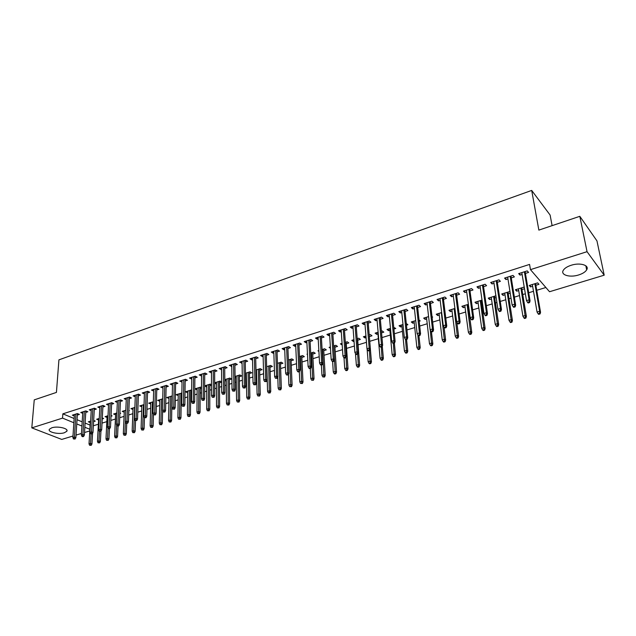 <?xml version="1.0" encoding="UTF-8"?>
<svg xmlns="http://www.w3.org/2000/svg" width="636" height="636" viewBox="0 0 636 636"><rect width="100%" height="100%" fill="white"/><g stroke="black" fill="none" stroke-linecap="round" stroke-linejoin="round"><path stroke-width="0.95" d="M51.802 427.797C57.55 425.794 69.006 428.489 66.812 431.28L64.371 432.75C58.671 434.706 47.271 432.075 49.417 429.252L51.802 427.797M571.136 265.276C580.024 262.302 589.731 265.228 586.662 269.871C585.327 271.977 582.663 273.671 578.673 274.951C569.88 277.837 560.26 274.99 563.289 270.308C564.577 268.249 567.193 266.571 571.136 265.276M93.365 425.762L98.389 424.228M102.038 423.107L106.848 421.644M110.815 420.428L115.41 419.029M119.703 417.717L124.06 416.381M128.687 414.966L132.821 413.702M137.789 412.192L141.677 410.999M146.996 409.377L150.645 408.256M156.313 406.531L159.708 405.49M165.742 403.645L168.89 402.683M175.29 400.728L178.175 399.845M181.22 398.915L181.801 398.74M184.957 397.778L187.572 396.975M190.625 396.045L191.579 395.751M194.743 394.789L197.081 394.074M200.141 393.135L201.485 392.73M204.657 391.76L206.708 391.132M209.777 390.194L211.51 389.661M214.69 388.691L216.455 388.151M219.523 387.213L221.662 386.561M224.85 385.591L226.321 385.138M229.397 384.2L231.949 383.421M235.145 382.443L236.306 382.085M239.39 381.147L242.364 380.233M245.568 379.255L246.41 379M249.511 378.054L252.913 377.013M256.125 376.035L256.65 375.868M259.75 374.922L263.606 373.745M270.125 371.75L274.434 370.438M280.635 368.546L285.405 367.083M291.272 365.295L296.519 363.689M302.044 362.003L307.784 360.246M312.96 358.664L319.208 356.756M324.018 355.286L330.776 353.226M335.22 351.867L342.51 349.641M346.572 348.401L354.403 346.008M358.068 344.887L366.463 342.319M369.747 341.317L378.356 338.686M381.974 337.581L390.321 335.029M394.376 333.789L402.453 331.324M406.961 329.949L414.744 327.572M419.712 326.053L427.209 323.764M432.655 322.094L439.85 319.9M445.78 318.087L452.665 315.981M459.097 314.017L465.655 312.014M468.875 311.028L469.281 310.909M472.612 309.891L478.836 307.983M482.056 307.005L482.986 306.719M486.325 305.701L492.208 303.905M495.436 302.919L496.899 302.466M500.238 301.448L505.771 299.755M508.999 298.769L511.018 298.157M514.365 297.131L519.533 295.549M522.768 294.563L525.352 293.776M528.699 292.751L533.493 291.288M536.728 290.294L545.879 287.504M89.779 430.93L84.532 432.52M81.464 433.45L76.042 435.088M72.973 436.018L61.74 439.42L31.8 427.869L62.543 418.114L73.863 422.749M552.104 225.645L550.108 215.048L531.696 190.426L58.925 359.857L56.429 392.412L34.249 399.877L31.8 427.869M531.696 190.426L538.859 230.105L579.817 216.32L596.958 240.885L604.2 275.181L549.528 291.733L530.464 269.64L587.044 251.681L604.2 275.181M102.261 418.949L103.636 418.52L102.309 417.955M98.612 420.07L96.648 419.251L99.264 418.44M85.765 412.414L87.84 411.762L85.82 410.904L80.748 412.51L82.72 413.344M119.886 413.511L120.673 413.273L119.91 412.931M115.601 414.831L113.59 414.012L116.857 413.002M102.889 407L105.004 406.332L103 405.45L97.809 407.096L99.828 407.97M132.98 409.473L130.921 408.654L134.88 407.43M120.419 401.459L122.573 400.783L120.586 399.877L115.267 401.562L117.342 402.437M150.764 403.995L148.649 403.168L153.34 401.721M138.37 395.791L140.556 395.091L138.592 394.161L133.147 395.886L135.277 396.761M168.977 398.382L166.807 397.556L172.253 395.87M156.742 389.979L158.976 389.272L157.036 388.31L151.455 390.083L153.642 390.957M191.627 390.345L191.054 390.051L185.394 391.808L187.62 392.635M191.619 391.402L190.665 391.697M175.576 384.025L177.849 383.301L175.926 382.323L170.209 384.136L172.451 385.011M211.502 384.796L210.23 384.128L204.665 385.845M211.502 385.265L209.777 385.806M206.716 386.744L204.665 386.044M194.862 377.927L197.184 377.188L195.284 376.178L189.425 378.038L191.73 378.913M229.35 379.764L231.687 379.048L229.882 378.046L224.802 379.62M226.281 380.718L224.81 380.36M214.642 371.67L217.003 370.923L215.127 369.89L209.125 371.79L211.486 372.672M249.415 373.578L251.8 372.847L250.02 371.822L245.456 373.237M246.331 374.532L245.48 374.588M234.915 365.263L237.331 364.5L235.479 363.434L229.318 365.382L231.75 366.264M269.99 367.242L272.415 366.487L270.666 365.438L266.643 366.678M255.712 358.688L258.176 357.909L256.356 356.812L250.035 358.815L251.864 359.904L252.532 359.69M291.081 360.739L293.554 359.976L291.837 358.887L288.386 359.952M277.042 351.939L279.562 351.144L277.773 350.015L271.286 352.074L273.083 353.195L273.846 352.948M312.721 354.069L315.249 353.29L313.556 352.169L310.71 353.052M307.498 354.538L306.981 354.204L307.474 354.053M298.944 345.022L301.512 344.203L299.755 343.043L293.093 345.157L294.865 346.31L295.732 346.032M334.918 347.224L337.501 346.429L335.848 345.276L333.638 345.96M330.474 348.305L329.098 347.367L330.386 346.97M321.426 337.915L324.042 337.08L322.325 335.887L315.488 338.058L317.221 339.242L318.199 338.932M357.71 340.196L360.35 339.385L358.736 338.201L357.194 338.678M354.053 341.325L353.433 341.516L351.803 340.347L353.926 339.688M344.513 330.609L347.192 329.766L345.507 328.534L338.487 330.76L340.18 331.984L341.278 331.634M381.552 332.843L383.802 332.151L382.228 330.935L381.401 331.189M377.943 333.956L376.703 334.337L375.113 333.137L378.126 332.207M368.228 323.112L370.971 322.245L369.325 320.981L362.115 323.263L363.768 324.519L364.985 324.137M406.468 325.163L407.899 324.726L406.293 323.493M401.968 326.554L400.608 326.976L399.058 325.735L403.001 324.511M392.611 315.4L395.409 314.518L393.811 313.214L386.394 315.567L388.008 316.855L389.351 316.434M432.09 317.269L432.663 317.086L432.003 316.513M426.661 318.938L425.166 319.399L423.663 318.119L428.592 316.601M417.677 307.474L420.539 306.576L418.989 305.224L411.357 307.641L412.931 308.977L414.41 308.516M452.045 311.115L450.407 311.616L448.952 310.304L454.923 308.452M443.459 299.325L446.393 298.403L444.89 297.012L437.043 299.5L438.562 300.876L440.176 300.367M482.279 301.79L481.357 302.076M478.145 303.07L476.364 303.618L474.965 302.259L482.032 300.073M469.988 290.938L472.993 289.992L471.538 288.553L463.461 291.121L464.932 292.536L466.697 291.98M509.961 291.526L501.717 293.983L503.068 295.382L504.992 294.794M510.223 293.18L508.212 293.8M497.304 282.305L500.373 281.335L498.982 279.856L490.666 282.495L492.073 283.958L493.997 283.346M535.862 285.278L538.946 284.324L537.674 282.869L529.255 285.469L530.543 286.916L532.634 286.272M525.431 273.408L528.572 272.415L527.244 270.888L518.674 273.607L520.025 275.118L522.116 274.458M530.464 269.64L529.565 264.417L62.853 413.845L74.15 418.52M77.043 419.72L82.187 421.851M85.113 423.067L90.121 425.134M511.265 277.892L514.365 276.906L513.006 275.404L504.563 278.083L505.946 279.57L507.957 278.934M524.374 287.957L523.682 287.194L515.391 289.762L516.702 291.177L518.714 290.565M524.517 288.776L521.933 289.571M483.551 286.653L486.58 285.691L485.157 284.236L476.96 286.836L478.399 288.283L480.252 287.695M496.152 297.521L494.689 297.966M491.469 298.96L489.625 299.532L488.249 298.149L495.889 295.788M456.632 295.16L459.597 294.23L458.119 292.814L450.153 295.343L451.647 296.734L453.341 296.201M468.613 306.003L468.207 306.131M465.003 307.116L463.294 307.649L461.871 306.306L468.382 304.294M430.477 303.428L433.37 302.513L431.844 301.146L424.109 303.603L425.651 304.954L427.201 304.469M439.261 315.059L437.695 315.536L436.224 314.24L441.662 312.554M405.06 311.465L407.891 310.575L406.309 309.247L398.788 311.632L400.378 312.944L401.793 312.499M419.188 321.244L420.197 320.934L419.045 319.964M414.235 322.77L412.804 323.215L411.277 321.951L415.706 320.584M380.336 319.28L383.103 318.405L381.481 317.118L374.167 319.439L375.804 320.719L377.084 320.313M393.923 329.035L395.775 328.462L393.764 327.373M389.876 330.283L388.572 330.68L387.006 329.456L390.48 328.383M356.287 326.888L358.998 326.03L357.337 324.781L350.221 327.039L351.891 328.279L353.052 327.914M369.349 336.603L371.996 335.792L370.406 334.592L369.214 334.957M366.082 337.613L364.992 337.955L363.379 336.762L365.946 335.975M332.89 334.282L335.538 333.447L333.836 332.238L326.912 334.433L328.621 335.633L329.663 335.307M346.238 343.734L348.846 342.931L347.216 341.763L345.34 342.343M342.192 344.982L340.379 343.877L342.081 343.353M310.106 341.484L312.705 340.665L310.964 339.489L304.215 341.627L305.972 342.796L306.894 342.502M323.748 350.667L326.3 349.88L324.63 348.751L322.102 349.53M318.906 351.43L317.968 350.81L318.851 350.531M287.925 348.504L290.461 347.701L288.688 346.556L282.122 348.639L283.902 349.776L284.721 349.514M301.83 357.424L304.334 356.653L302.633 355.556L299.476 356.526M266.309 355.333L268.797 354.546L266.993 353.433L260.593 355.468L262.406 356.573L263.121 356.343M280.468 364.007L282.917 363.251L281.184 362.186L277.447 363.339M245.25 361.995L247.682 361.224L245.846 360.143L239.613 362.123L242.07 362.997M259.639 370.43L262.04 369.691L260.275 368.649L255.982 369.977M256.539 371.384L256.014 371.543M224.715 368.49L227.1 367.735L225.239 366.678L219.158 368.61L221.551 369.484M239.327 376.695L241.68 375.963L239.891 374.954L235.066 376.448M236.242 377.641L235.074 377.49M204.689 374.819L207.034 374.079L205.142 373.054L199.211 374.938L201.548 375.812M221.63 381.99L220 381.107L214.674 382.753M221.638 382.149L219.5 382.8M216.439 383.747L214.674 383.214M185.163 380.996L187.461 380.264L185.545 379.271L179.757 381.107L182.031 381.982M201.501 387.586L200.586 387.109L194.855 388.882L197.104 389.709M201.501 388.35L200.157 388.763M166.099 387.022L168.357 386.306L166.425 385.337L160.773 387.125L162.991 388M181.88 393.088L176.045 394.694L178.239 395.52M181.864 394.407L181.276 394.59M147.504 392.897L149.714 392.197L147.759 391.259L142.249 393L144.404 393.883M159.819 401.205L157.672 400.378L162.737 398.812M129.339 398.645L131.509 397.953L129.537 397.039L124.155 398.74L126.254 399.615M141.82 406.754L139.729 405.927L144.054 404.591M111.602 404.25L113.733 403.574L111.745 402.675L106.49 404.345L108.533 405.219M128.854 410.745L129.339 410.602L128.869 410.387M124.243 412.168L122.199 411.349L125.817 410.228M94.279 409.727L96.37 409.067L94.367 408.193L89.231 409.823L91.226 410.681M111.022 416.246L112.103 415.912L111.061 415.459M107.063 417.47L105.067 416.644L108.009 415.737M77.346 415.077L79.405 414.426L77.385 413.575L72.361 415.173L74.317 415.984M93.595 421.62L95.257 421.104L93.667 420.436M90.264 422.638L88.325 421.827L90.614 421.119M76.765 423.934L81.925 426.048M84.858 427.249L89.875 429.3M579.817 216.32L587.044 251.681M62.853 413.845L62.543 418.114M519.715 273.273L520.025 275.118M530.241 285.166L530.543 286.916M505.652 277.733L505.946 279.57M516.424 289.436L516.702 291.177M491.795 282.13L492.073 283.958M502.798 293.649L503.068 295.382M478.145 286.462L478.399 288.283M489.362 297.807L489.625 299.532M464.685 290.731L464.932 292.536M476.125 301.901L476.364 303.618M451.417 294.937L451.647 296.734M463.064 305.94L463.294 307.649M438.339 299.087L438.562 300.876M450.193 309.915L450.407 311.616M425.452 303.173L425.651 304.954M437.496 313.842L437.695 315.536M412.74 307.212L412.931 308.977M424.975 317.714L425.166 319.399M400.203 311.187L400.378 312.944M412.621 321.538L412.804 323.215M387.841 315.106L388.008 316.855M400.442 325.306L400.608 326.976M375.653 318.97L375.804 320.719M388.421 329.019L388.572 330.68M363.625 322.786L363.768 324.519M376.56 332.692L376.703 334.337M351.764 326.546L351.891 328.279M364.857 336.309L364.992 337.955M340.061 330.259L340.18 331.984M353.306 339.878L353.433 341.516M328.518 333.924L328.621 335.633M341.914 343.4L342.025 345.03M317.125 337.533L317.221 339.242M305.884 341.103L305.972 342.796M294.786 344.617L294.865 346.31M283.839 348.091L283.902 349.776M273.027 351.525L273.083 353.195M262.358 354.904L262.406 356.573M251.824 358.243L251.864 359.904M241.426 361.542L241.457 363.196M231.162 364.802L231.178 366.439M245.679 373.165L245.711 374.723M221.018 368.021L221.026 369.651M235.646 376.266L235.67 377.816M211.009 371.193L211.009 372.823M225.732 379.334L225.748 380.877M201.119 374.334L201.111 375.948M215.946 382.355L215.946 383.898M191.349 377.426L191.333 379.04M206.271 385.352L206.271 386.879M181.697 380.487L181.681 382.093M196.715 388.31L196.699 389.828M172.165 383.516L172.141 385.106M187.27 391.227L187.254 392.746M162.752 386.497L162.713 388.087M177.937 394.113L177.913 395.624M153.451 389.447L153.403 391.029M168.715 396.967L168.683 398.47M144.261 392.364L144.205 393.938M159.604 399.782L159.564 401.284M135.174 395.25L135.118 396.816M150.597 402.564L150.549 404.059M126.198 398.096L126.135 399.654M141.693 405.323L141.637 406.809M117.326 400.911L117.255 402.461M132.892 408.042L132.837 409.52M108.557 403.685L108.486 405.235M124.187 410.737L124.131 412.208M99.892 406.436L99.812 407.978M115.585 413.392L115.521 414.855M107.087 416.024L107.015 417.478M98.675 418.623L98.596 420.078M529.033 301.973L527.586 302.41L528.119 302.99L529.573 302.553L529.033 301.973L529.112 299.834L526.497 300.621L521.806 272.613M524.382 271.795L529.112 299.834L530.074 300.884L525.113 271.564M529.573 302.553L530.074 300.884M526.497 300.621L527.586 302.41M538.128 313.794L538.644 314.351L540.067 313.938L539.559 313.381L538.128 313.794L537.062 312.045L539.63 311.29L540.552 312.292L535.552 283.521M539.559 313.381L539.63 311.29L534.852 283.736M537.062 312.045L532.332 284.515M540.552 312.292L540.067 313.938M514.603 306.306L513.173 306.743L513.721 307.315L515.152 306.886L514.603 306.306L514.683 304.191L512.107 304.962L507.663 277.097M510.191 276.294L514.683 304.191L515.669 305.224L510.962 276.056M515.152 306.886L515.669 305.224M512.107 304.962L513.173 306.743M500.389 310.583L498.974 311.004L499.538 311.568L500.945 311.147L500.389 310.583L500.46 308.476L497.924 309.239L493.727 281.517M496.215 280.73L500.46 308.476L501.478 309.494L497.026 280.476M500.945 311.147L501.478 309.494M497.924 309.239L498.974 311.004M523.969 317.944L524.501 318.493L525.908 318.08L525.376 317.539L523.969 317.944L522.919 316.203L525.455 315.464L526.393 316.45L521.647 287.822M525.376 317.539L520.916 288.052M522.919 316.203L518.427 288.816M526.393 316.45L525.908 318.08M510.024 322.039L510.557 322.571L511.948 322.166L511.408 321.633L510.024 322.039L508.991 320.305L511.479 319.574L512.449 320.544L507.941 292.059M511.408 321.633L507.178 292.298M508.991 320.305L504.722 293.053M512.449 320.544L511.948 322.166M486.381 314.796L484.99 315.21L485.57 315.766L486.953 315.353L486.381 314.796L486.461 312.705L483.956 313.461L479.989 285.874M482.446 285.095L486.461 312.705L487.494 313.707L483.281 284.833M486.953 315.353L487.494 313.707M483.956 313.461L484.99 315.21M472.58 318.946L471.212 319.351L471.801 319.9L473.168 319.487L472.58 318.946L472.659 316.871L470.195 317.61L466.45 290.167M468.875 289.404L472.659 316.871L473.717 317.857L469.742 289.126M473.168 319.487L473.717 317.857M470.195 317.61L471.212 319.351M496.271 326.069L496.819 326.594L498.187 326.196L497.638 325.664L496.271 326.069L495.253 324.344L497.71 323.621L498.703 324.583L494.426 296.241M497.638 325.664L493.631 296.487M495.253 324.344L491.215 297.235M498.703 324.583L498.187 326.196M482.716 330.036L483.281 330.561L484.624 330.163L484.068 329.647L482.716 330.036L481.722 328.327L484.139 327.612L485.149 328.558L481.102 300.359M484.068 329.647L480.283 300.613M481.722 328.327L477.898 301.353M485.149 328.558L484.624 330.163M458.977 323.032L457.634 323.438L458.23 323.978L459.582 323.573L458.977 323.032L459.065 320.973L456.632 321.705L453.11 294.404M455.495 293.649L459.065 320.973L460.138 321.943L456.394 293.363M459.582 323.573L460.138 321.943M456.632 321.705L457.634 323.438M469.36 333.956L469.932 334.464L471.26 334.083L470.688 333.566L469.36 333.956L468.382 332.246L470.767 331.547L471.793 332.477L467.969 304.421M470.688 333.566L467.118 304.684M468.382 332.246L464.773 305.407M471.793 332.477L471.26 334.083M445.582 327.063L444.254 327.461L444.858 327.993L446.186 327.588L445.582 327.063L445.661 325.012L443.268 325.735L439.961 298.57M442.314 297.831L445.661 325.012L446.758 325.974L443.236 297.537M446.186 327.588L446.758 325.974M443.268 325.735L444.254 327.461M456.195 337.811L456.775 338.32L458.087 337.939L457.499 337.43L456.195 337.811L455.225 336.118L457.578 335.426L458.628 336.341L456.767 321.927M457.499 337.43L454.144 308.699M455.225 336.118L451.822 309.414M458.628 336.341L458.087 337.939M432.369 331.03L431.065 331.428L431.685 331.944L432.989 331.555L432.369 331.03L432.456 329.003L430.095 329.71L426.995 302.688M429.316 301.949L432.456 329.003L433.569 329.941L430.27 301.647M432.989 331.555L433.569 329.941M430.095 329.71L431.065 331.428M419.355 334.949L418.059 335.339L418.695 335.848L419.983 335.458L419.355 334.949L419.442 332.93L417.113 333.63L414.219 306.743M416.5 306.011L419.442 332.93L420.571 333.852L417.486 305.701M419.983 335.458L420.571 333.852M417.113 333.63L418.059 335.339M406.523 338.805L405.243 339.187L405.887 339.696L407.159 339.314L406.523 338.805L406.603 336.802L404.313 337.493L401.61 310.734M403.868 310.018L406.603 336.802L407.755 337.716L404.878 309.7M407.159 339.314L407.755 337.716M404.313 337.493L405.243 339.187M393.867 342.613L392.611 342.987L393.263 343.488L394.519 343.106L393.867 342.613L393.954 340.618L391.697 341.301L389.184 314.677M391.41 313.969L393.954 340.618L395.123 341.516L392.444 313.643M394.519 343.106L395.123 341.516M391.697 341.301L392.611 342.987M381.393 346.358L380.153 346.731L380.813 347.224L382.053 346.851L381.393 346.358L381.481 344.386L379.255 345.054L376.933 318.564M379.12 317.873L381.481 344.386L382.665 345.269L380.185 317.531M382.053 346.851L382.665 345.269M379.255 345.054L380.153 346.731M369.095 350.062L367.87 350.428L368.538 350.905L369.755 350.539L369.095 350.062L369.182 348.091L366.98 348.759L364.841 322.396M367.004 321.713L369.182 348.091L370.375 348.965L368.085 321.371M369.755 350.539L370.375 348.965M366.98 348.759L367.87 350.428M356.963 353.703L355.755 354.069L356.43 354.546L357.631 354.18L356.963 353.703L357.05 351.756L354.88 352.408L352.916 326.181M355.055 325.505L357.05 351.756L358.259 352.614L356.16 325.155M357.631 354.18L358.259 352.614M354.88 352.408L355.755 354.069M344.99 357.305L343.806 357.663L344.489 358.132L345.674 357.774L344.99 357.305L345.086 355.365L342.947 356.009L341.158 329.909M343.265 329.241L345.086 355.365L346.31 356.208L344.386 328.884M345.674 357.774L346.31 356.208M342.947 356.009L343.806 357.663M333.192 360.851L332.024 361.208L332.715 361.669L333.884 361.312L333.192 360.851L333.28 358.927L331.173 359.563L329.551 333.59M331.626 332.938L333.28 358.927L334.528 359.761L332.779 332.572M333.884 361.312L334.528 359.761M331.173 359.563L332.024 361.208M443.213 341.619L443.801 342.12L445.097 341.739L444.5 341.238L443.213 341.619L442.258 339.934L444.58 339.25L445.645 340.149L444.055 327.111M444.5 341.238L441.344 312.658M442.258 339.934L439.063 313.365M445.645 340.149L445.097 341.739M430.413 345.372L431.009 345.865L432.281 345.491L431.685 344.998L430.413 345.372L429.475 343.694L431.765 343.019L432.846 343.909L431.439 331.746M431.685 344.998L430.27 330.012M429.475 343.694L426.47 317.253M432.846 343.909L432.281 345.491M417.788 349.069L418.401 349.554L419.649 349.188L419.045 348.703L417.788 349.069L416.866 347.407L419.124 346.739L420.221 347.614L418.933 335.776M419.045 348.703L417.844 334.949M416.866 347.407L414.052 321.093M420.221 347.614L419.649 349.188M405.339 352.718L405.959 353.195L407.191 352.837L406.571 352.36L405.339 352.718L404.432 351.064L406.658 350.404L407.771 351.271L406.571 339.489M406.571 352.36L405.537 339.417M404.432 351.064L401.801 324.885M407.771 351.271L407.191 352.837M393.056 356.319L393.692 356.788L394.908 356.43L394.28 355.961L393.056 356.319L392.166 354.673L394.36 354.021L395.497 354.872L394.376 343.154M394.28 355.961L393.358 343.456M392.166 354.673L389.725 328.621M395.497 354.872L394.908 356.43M380.948 359.865L381.584 360.334L382.793 359.976L382.149 359.515L380.948 359.865L380.066 358.227L382.236 357.591L383.381 358.426L382.292 346.223M382.149 359.515L381.306 347.073M380.066 358.227L377.8 332.302M383.381 358.426L382.793 359.976M368.999 363.371L369.643 363.824L370.836 363.474L370.184 363.021L368.999 363.371L368.133 361.741L370.271 361.113L371.432 361.932L370.359 349.005M370.184 363.021L369.413 350.643M368.133 361.741L367.099 348.973M371.432 361.932L370.836 363.474M357.209 366.829L357.869 367.274L359.038 366.932L358.386 366.479L357.209 366.829L356.359 365.199L358.466 364.579L359.65 365.39L357.583 338.559M358.386 366.479L357.671 354.093M356.359 365.199L355.484 353.56M359.65 365.39L359.038 366.932M345.579 370.231L346.246 370.677L347.399 370.335L346.739 369.898L345.579 370.231L344.744 368.618L346.827 368.005L348.019 368.808L346.127 342.104M346.739 369.898L346.04 356.875M344.744 368.618L343.997 357.79M348.019 368.808L347.399 370.335M321.546 364.356L320.393 364.698L321.093 365.151L322.245 364.81L321.546 364.356L321.641 362.44L319.558 363.069L318.103 337.223M320.154 336.571L321.641 362.44L322.897 363.259L321.323 336.205M322.245 364.81L322.897 363.259M319.558 363.069L320.393 364.698M334.107 373.594L334.775 374.032L335.919 373.698L335.244 373.26L334.107 373.594L333.28 371.996L335.331 371.392L336.539 372.179L334.814 345.594M335.244 373.26L333.701 345.944M333.28 371.996L332.628 361.606M336.539 372.179L335.919 373.698M310.066 367.807L308.921 368.149L309.629 368.594L310.765 368.252L310.066 367.807L310.153 365.907L308.102 366.527L306.806 340.809M308.826 340.165L310.153 365.907L311.425 366.718L310.018 339.791M310.765 368.252L311.425 366.718M308.102 366.527L308.921 368.149M322.778 376.917L324.583 377.021L323.907 376.584L322.778 376.917L321.967 375.32L323.994 374.723L325.211 375.502L323.652 349.053M323.907 376.584L322.516 349.403M321.967 375.32L321.379 365.072M325.211 375.502L324.583 377.021M298.729 371.217L297.608 371.551L298.316 371.996L299.445 371.655L298.729 371.217L298.825 369.325L296.797 369.937L295.661 344.346M297.656 343.71L298.825 369.325L300.105 370.12L298.864 343.329M299.445 371.655L300.105 370.12M296.797 369.937L297.608 371.551M311.6 380.193L313.397 380.288L311.6 380.193L310.805 378.603L312.801 378.015L314.033 378.778L312.634 352.455M312.713 379.867L311.481 352.813M310.805 378.603L310.281 368.403M314.033 378.778L313.397 380.288M287.552 374.58L286.439 374.914L288.267 375.009L287.552 374.58L287.639 372.704L285.644 373.3L284.65 347.836M286.621 347.208L287.639 372.704L288.935 373.483L287.854 346.819M288.267 375.009L288.935 373.483M285.644 373.3L286.439 374.914M300.574 383.429L302.354 383.524L300.574 383.429L299.787 381.846L301.758 381.266L302.998 382.021L301.75 355.826M301.671 383.103L300.582 356.184M299.787 381.846L299.317 371.694M302.998 382.021L302.354 383.524M276.517 377.895L275.42 378.221L277.24 378.325L276.517 377.895L276.604 376.027L274.641 376.623L273.79 351.279M275.738 350.659L276.604 376.027L277.916 376.806L276.986 350.269M277.24 378.325L277.916 376.806M274.641 376.623L275.42 378.221M289.682 386.616L291.463 386.712L289.682 386.616L288.903 385.05L290.851 384.47L292.107 385.217L291.018 359.141M290.763 386.298L289.825 359.515M288.903 385.05L288.482 374.525M292.107 385.217L291.463 386.712M265.625 381.171L264.544 381.497L266.357 381.592L265.625 381.171L265.721 379.318L263.773 379.907L263.073 354.681M264.989 354.069L265.721 379.318L267.033 380.082L266.261 353.672M266.357 381.592L267.033 380.082M263.773 379.907L264.544 381.497M278.934 389.773L280.707 389.86L278.934 389.773L278.171 388.206L280.094 387.642L281.358 388.373L280.412 362.425M279.999 389.455L279.204 362.798M278.171 388.206L277.781 377.1M281.358 388.373L280.707 389.86M254.877 384.398L253.812 384.724L255.616 384.82L254.877 384.398L254.972 382.562L253.049 383.142L252.492 358.036M254.384 357.432L254.972 382.562L256.3 383.309L255.672 357.027M255.616 384.82L256.3 383.309M253.049 383.142L253.812 384.724M268.32 392.881L270.085 392.969L268.32 392.881L267.565 391.323L269.465 390.766L270.745 391.49L269.942 365.66M269.37 392.571L268.71 366.042M267.565 391.323L266.842 366.622M270.745 391.49L270.085 392.969M244.264 387.586L243.214 387.904L245.011 388L244.264 387.586L244.359 385.758L242.467 386.33L242.046 361.351M243.914 360.755L244.359 385.758L245.703 386.505L245.218 360.342M245.011 388L245.703 386.505M242.467 386.33L243.214 387.904M257.842 395.95L259.599 396.037L257.842 395.95L257.103 394.4L258.971 393.851L260.259 394.566L259.599 368.856M258.884 395.648L258.351 369.246M257.103 394.4L256.507 369.818M260.259 394.566L259.599 396.037M233.794 390.743L232.752 391.053L234.541 391.148L233.794 390.743L233.889 388.922L232.021 389.486L231.727 364.619M233.579 364.038L233.889 388.922L235.24 389.653L234.891 363.617M234.541 391.148L235.24 389.653M232.021 389.486L232.752 391.053M247.491 398.987L249.24 399.074L247.491 398.987L246.76 397.444L248.612 396.896L249.908 397.603L249.384 372.02M248.525 398.685L248.127 372.41M246.76 397.444L246.299 372.974M249.908 397.603L249.24 399.074M223.451 393.851L222.425 394.153L224.206 394.248L223.451 393.851L223.546 392.038L221.702 392.595L221.543 367.854M223.363 367.274L223.546 392.038L224.905 392.762L224.699 366.853M224.206 394.248L224.905 392.762M221.702 392.595L222.425 394.153M237.276 401.976L239.017 402.063L237.276 401.976L236.56 400.449L238.389 399.909L239.693 400.601L239.303 375.137M238.293 401.682L238.023 375.526M236.56 400.449L236.218 376.091M239.693 400.601L239.017 402.063M213.243 396.92L212.233 397.222L214.006 397.309L213.243 396.92L213.338 395.123L211.518 395.672L211.486 371.042M213.283 370.47L213.338 395.123L214.714 395.831L214.634 370.041M214.006 397.309L214.714 395.831M211.518 395.672L212.233 397.222M227.187 404.933L228.92 405.021L227.187 404.933L226.48 403.415L228.284 402.882L229.596 403.566L229.334 378.213M228.189 404.639L228.046 378.619M226.48 403.415L226.265 379.167M229.596 403.566L228.92 405.021M203.162 399.949L202.161 400.251L203.925 400.338L203.162 399.949L203.258 398.16L201.461 398.708L201.548 374.191M203.329 373.626L203.258 398.16L204.641 398.867L204.697 373.197M203.925 400.338L204.641 398.867M201.461 398.708L202.161 400.251M217.218 407.859L218.951 407.938L217.218 407.859L216.518 406.34L218.307 405.816L219.627 406.491L219.492 381.258M218.212 407.565L218.188 381.664M216.518 406.34L216.431 382.212M219.627 406.491L218.951 407.938M193.209 402.938L192.223 403.24L193.98 403.327L193.209 402.938L193.304 401.165L191.531 401.706L191.738 377.307M193.495 376.75L193.304 401.165L194.696 401.857L194.878 376.313M193.98 403.327L194.696 401.857M191.531 401.706L192.223 403.24M207.376 410.745L209.093 410.824L207.376 410.745L206.692 409.234L208.449 408.717L209.785 409.377L209.777 384.263M208.354 410.458L208.457 384.677M206.692 409.234L206.716 385.209M209.785 409.377L209.093 410.824M183.383 405.895L182.405 406.189L184.154 406.277L183.383 405.895L183.478 404.13L181.721 404.663L182.055 380.376M183.788 379.827L183.478 404.13L184.877 404.814L185.179 379.39M184.154 406.277L184.877 404.814M181.721 404.663L182.405 406.189M197.653 413.591L199.362 413.67L197.653 413.591L196.977 412.088L198.718 411.579L200.054 412.231L200.165 387.237M198.623 413.313L198.837 387.65M196.977 412.088L197.12 388.183M200.054 412.231L199.362 413.67M173.668 408.813L172.706 409.107L174.455 409.187L173.668 408.813L173.771 407.064L172.038 407.589L172.483 383.413M174.192 382.872L173.771 407.064L175.17 407.74L175.6 382.427M174.455 409.187L175.17 407.74M172.038 407.589L172.706 409.107M188.049 416.405L189.751 416.485L188.049 416.405L187.381 414.911L189.099 414.41L190.45 415.054L190.681 390.17M189.003 416.127L189.329 390.591M187.381 414.911L187.636 391.116M190.45 415.054L189.751 416.485M164.08 411.699L163.126 411.985L164.867 412.064L164.08 411.699L164.183 409.958L162.466 410.474L163.023 386.41M164.716 385.877L164.183 409.958L165.591 410.618L166.139 385.424M164.867 412.064L165.591 410.618M162.466 410.474L163.126 411.985M178.557 419.188L180.258 419.267L178.557 419.188L177.897 417.701L179.598 417.2L180.958 417.844L181.3 393.072M179.503 418.909L179.94 393.493M177.897 417.701L178.263 394.01M180.958 417.844L180.258 419.267M154.612 414.545L153.666 414.831L155.399 414.911L154.612 414.545L154.707 412.812L153.014 413.328L153.681 389.375M155.359 388.842L154.707 412.812L156.13 413.472L156.79 388.389M155.399 414.911L156.13 413.472M153.014 413.328L153.666 414.831M169.184 421.938L170.869 422.01L169.184 421.938L168.532 420.46L170.209 419.967L171.577 420.595L172.03 395.934M170.114 421.668L170.663 396.363M168.532 420.46L169.001 396.872M171.577 420.595L170.869 422.01M145.254 417.359L144.324 417.637L146.041 417.717L145.254 417.359L145.35 415.642L143.68 416.143L144.452 392.301M146.105 391.776L145.35 415.642L146.781 416.286L147.552 391.323M146.041 417.717L146.781 416.286M143.68 416.143L144.324 417.637M159.914 424.649L161.6 424.729L159.914 424.649L159.278 423.178L160.932 422.694L162.307 423.314L162.601 410.769M160.836 424.387L161.496 399.193M159.278 423.178L159.851 399.702M162.307 423.314L161.6 424.729M136.009 420.142L135.086 420.42L136.804 420.491L136.009 420.142L136.112 418.424L134.458 418.925L135.333 395.195M136.963 394.678L136.112 418.424L137.543 419.068L138.425 394.217M136.804 420.491L137.543 419.068M134.458 418.925L135.086 420.42M150.764 427.336L152.441 427.408L150.764 427.336L150.128 425.874L151.766 425.389L153.149 426.001L153.467 414.378M151.67 427.066L152.433 402M150.128 425.874L150.811 402.501M153.149 426.001L152.441 427.408M126.874 422.884L125.968 423.163L127.677 423.234L126.874 422.884L126.977 421.183L125.34 421.676L126.318 398.057M127.939 397.54L126.977 421.183L128.416 421.811L129.402 397.079M127.677 423.234L128.416 421.811M125.34 421.676L125.968 423.163M141.717 429.992L143.386 430.063L141.717 429.992L141.089 428.529L142.71 428.052L144.102 428.656L144.452 417.701M142.615 429.721L143.474 404.766M141.089 428.529L141.868 405.267M144.102 428.656L143.386 430.063M117.851 425.595L116.952 425.866L118.654 425.945L117.851 425.595L117.954 423.91L116.34 424.395L117.414 400.879M119.011 400.378L117.954 423.91L119.401 424.53L120.49 399.909M118.654 425.945L119.401 424.53M116.34 424.395L116.952 425.866M132.773 432.607L134.435 432.679L132.773 432.607L132.161 431.16L133.759 430.683L135.158 431.288L135.54 420.619M133.663 432.345L134.617 407.509M132.161 431.16L133.035 407.994M135.158 431.288L134.435 432.679M108.931 428.282L108.048 428.545L109.742 428.616L108.931 428.282L109.034 426.597L107.444 427.082L108.613 403.669M110.187 403.168L109.034 426.597L110.489 427.209L111.682 402.699M109.742 428.616L110.489 427.209M107.444 427.082L108.048 428.545M123.933 435.199L125.594 435.27L123.933 435.199L123.328 433.752L124.91 433.291L126.31 433.879L126.739 423.489M124.815 434.945L125.387 421.787M123.328 433.752L124.306 410.697M126.31 433.879L125.594 435.27M100.122 430.93L99.248 431.192L100.933 431.264L100.122 430.93L100.226 429.26L98.644 429.729L99.916 406.428M101.474 405.935L100.226 429.26L101.681 429.864L102.968 405.458M98.031 442.791L99.669 442.855L98.031 442.791L97.451 441.368L98.978 440.915L100.393 441.487L100.941 431.248L101.681 429.864M98.644 429.729L99.248 431.192M115.203 437.759L116.849 437.83L115.203 437.759L114.607 436.32L116.165 435.859L117.573 436.447L118.042 426.128M116.07 437.504L116.658 425.158M114.607 436.32L115.672 413.368M117.573 436.447L116.849 437.83M91.409 433.545L90.543 433.808L92.228 433.879L91.409 433.545L91.512 431.884L89.954 432.353L91.314 409.155M92.856 408.67L91.512 431.884L92.975 432.48L94.367 408.193M92.228 433.879L92.975 432.48M89.954 432.353L90.543 433.808M106.562 440.287L108.207 440.358L106.562 440.287L105.981 438.856L107.524 438.403L108.939 438.983L109.44 428.712M107.42 440.04L108.017 428.481M105.981 438.856L107.134 416.008M108.939 438.983L108.207 440.358M82.799 436.137L81.949 436.391L82.767 436.717L83.618 436.463L82.799 436.137L82.903 434.483L81.368 434.945L82.815 411.858M84.342 411.373L82.903 434.483L84.373 435.072L85.86 410.912M83.618 436.463L84.373 435.072M81.368 434.945L81.949 436.391M98.874 442.545L99.494 431.295M97.451 441.368L98.691 418.615M100.393 441.487L99.669 442.855M74.293 438.697L73.45 438.951L75.112 439.015L74.293 438.697L74.396 437.051L72.878 437.512L74.412 414.521M75.922 414.044L74.396 437.051L75.875 437.632L77.441 413.607M75.112 439.015L75.875 437.632M72.878 437.512L73.45 438.951M89.589 445.264L91.218 445.327L89.589 445.264L89.016 443.849L90.527 443.403L91.95 443.968L92.57 433.243M90.431 445.017L91.075 434.022M89.016 443.849L90.352 421.199M91.95 443.968L91.218 445.327M66.812 431.28L66.891 430.135M586.662 269.871L585.836 265.792"/></g></svg>

